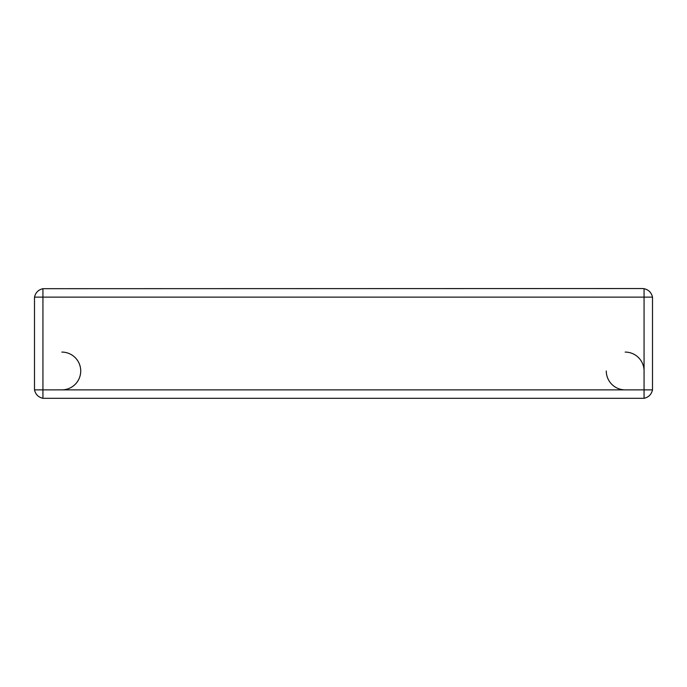 <?xml version="1.0" encoding="UTF-8"?>
<svg xmlns="http://www.w3.org/2000/svg" width="687" height="687" viewBox="0 0 687 687"><rect width="100%" height="100%" fill="white"/><g stroke="black" fill="none" stroke-linecap="round" stroke-linejoin="round"><path stroke-width="1.03" d="M642.345 288.54L42.938 288.686C38.378 289.751 35.561 292.568 34.496 297.127L34.496 389.873C35.561 394.432 38.378 397.249 42.938 398.314L644.062 398.314C648.622 397.249 651.439 394.432 652.504 389.873L652.504 297.127C651.439 292.568 648.622 289.751 644.062 288.686L642.345 288.54M61.83 352.087A18.893 18.893 0 0 1 80.722 370.98A18.893 18.893 0 0 1 61.83 389.873M625.17 352.087A18.893 18.893 0 0 1 644.062 370.98M625.17 389.873A18.893 18.893 0 0 1 606.278 370.98M42.938 398.314L42.938 389.873L34.496 389.873M34.496 297.127L644.062 297.127L644.062 389.873L42.938 389.873L42.938 288.686M644.062 288.686L644.062 297.127L652.504 297.127M652.504 389.873L644.062 389.873L644.062 398.314"/></g></svg>
